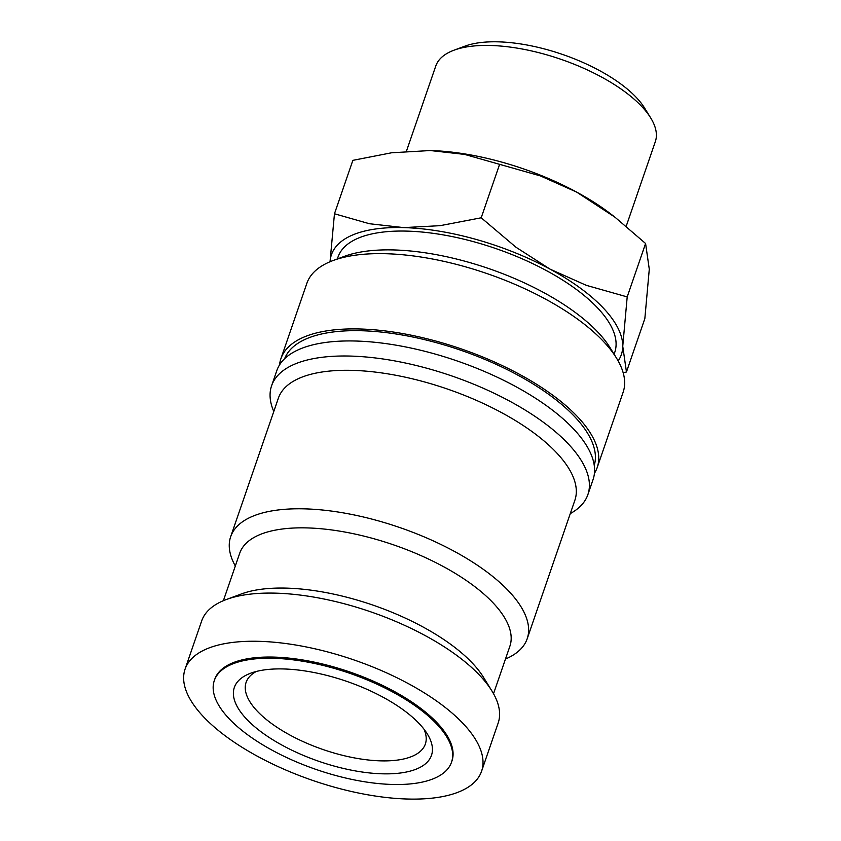 <?xml version="1.0" encoding="UTF-8"?>
<svg xmlns="http://www.w3.org/2000/svg" width="841" height="841" viewBox="0 0 841 841"><rect width="100%" height="100%" fill="white"/><g stroke="black" fill="none" stroke-linecap="round" stroke-linejoin="round"><path stroke-width="1.26" d="M279.548 364.899A167.254 67.921 19 0 1 280.926 358.644L306.839 283.375A167.254 67.921 19 0 1 333.141 260.51A167.254 67.921 19 0 1 603.617 341.625A167.254 67.921 19 0 1 616.474 358.066A167.254 67.921 19 0 1 623.118 392.274L597.205 467.543A167.254 67.921 19 0 1 594.429 473.325M333.141 260.51L344.495 256.316A156.794 63.674 19 0 1 598.056 332.353A156.794 63.674 19 0 1 610.114 347.775L616.474 358.066M280.926 358.644A167.254 67.921 19 0 1 408.884 334.729A167.254 67.921 19 0 1 577.693 416.894A167.254 67.921 19 0 1 597.205 467.543M273.788 411.491A167.254 67.921 19 0 1 271.601 385.735A167.254 67.921 19 0 1 399.559 361.819A167.254 67.921 19 0 1 568.369 443.985A167.254 67.921 19 0 1 587.87 494.634A167.254 67.921 19 0 1 570.293 513.578M271.601 385.735L276.784 370.681A167.254 67.921 19 0 1 404.742 346.765A167.254 67.921 19 0 1 573.551 428.931A167.254 67.921 19 0 1 593.052 479.591L587.87 494.634M235.322 566.014A156.794 63.674 19 0 1 230.686 536.663L278.371 398.171A156.794 63.674 19 0 1 398.329 375.748A156.794 63.674 19 0 1 556.595 452.784A156.794 63.674 19 0 1 574.876 500.269L527.191 638.761A156.794 63.674 19 0 1 505.473 659.029M230.686 536.663A156.794 63.674 19 0 1 350.644 514.24A156.794 63.674 19 0 1 508.91 591.276A156.794 63.674 19 0 1 527.191 638.761M223.38 600.684L239.717 553.241A142.854 58.018 19 0 1 349.015 532.816A142.854 58.018 19 0 1 493.204 602.997A142.854 58.018 19 0 1 509.867 646.266L493.53 693.699M185.073 669.131L201.661 620.963A156.794 63.674 19 0 1 226.313 599.528L241.451 593.925A142.854 58.018 19 0 1 472.474 663.213A142.854 58.018 19 0 1 483.459 677.257L491.932 690.987A156.794 63.674 19 0 1 498.166 723.05L481.578 771.229A156.794 63.674 19 0 1 361.619 793.652A156.794 63.674 19 0 1 203.354 716.616A156.794 63.674 19 0 1 185.073 669.131A156.794 63.674 19 0 1 305.031 646.708A156.794 63.674 19 0 1 463.296 723.744A156.794 63.674 19 0 1 481.578 771.229M226.313 599.528A156.794 63.674 19 0 1 479.885 675.565A156.794 63.674 19 0 1 491.932 690.987M623.181 372.784L626.45 371.985L622.75 346.271L627.197 296.905L586.293 285.33L550.119 269.173L515.954 247.222L481.199 217.787L440.095 225.672L403.754 227.606A153.314 62.255 -161 0 0 330.061 261.73M618.146 360.926A153.314 62.255 -161 0 0 622.75 346.271A153.314 62.255 -161 0 0 603.46 308.195A153.314 62.255 -161 0 0 550.119 269.173A153.314 62.255 -161 0 0 403.754 227.606L369.409 223.738L334.466 213.772L330.04 261.74M614.981 217.209L611.071 214.192A153.314 62.255 -161 0 0 576.663 192.105L614.981 217.209L645.583 243.491L649.284 269.204L644.847 318.581L626.45 371.985M406.445 151.18L435.754 66.071A116.111 47.149 19 0 1 454.003 50.197A116.111 47.149 19 0 1 641.778 106.513A116.111 47.149 19 0 1 650.703 117.929A116.111 47.149 19 0 1 655.318 141.677L626.209 226.229M454.003 50.197L464.947 46.15A106.029 43.059 19 0 1 636.427 97.577A106.029 43.059 19 0 1 644.574 108.005L650.703 117.929M436.889 724.227A125.435 50.944 -161 0 0 310.276 662.603A125.435 50.944 -161 0 0 214.308 680.548A125.435 50.944 -161 0 0 228.941 718.529A125.435 50.944 -161 0 0 355.543 780.154A125.435 50.944 -161 0 0 451.512 762.219A125.435 50.944 -161 0 0 436.889 724.227M214.308 680.548L214.728 679.339A125.435 50.944 19 0 1 310.697 661.404A125.435 50.944 19 0 1 437.299 723.029A125.435 50.944 19 0 1 451.932 761.021L451.512 762.219M337.367 258.944L338.008 257.062A146.345 59.427 19 0 1 449.977 236.142A146.345 59.427 19 0 1 597.688 308.037A146.345 59.427 19 0 1 614.75 352.358L614.109 354.24M423.969 729.168A94.77 38.486 19 0 1 425.346 744.043A94.77 38.486 19 0 1 352.831 757.604A94.77 38.486 19 0 1 257.167 711.044A94.77 38.486 19 0 1 246.119 682.335A94.77 38.486 19 0 1 256.358 671.454M246.497 719.013A104.252 42.334 19 0 1 250.734 673.189A104.252 42.334 19 0 1 419.323 723.754A104.252 42.334 19 0 1 427.344 734.004A104.252 42.334 19 0 1 373.53 773.321A104.252 42.334 19 0 1 246.497 719.013M334.466 213.772L352.852 160.358L391.591 152.778L430.298 150.539A153.314 62.255 -161 0 0 425.977 150.465A153.314 62.255 -161 0 0 425.945 150.465L425.914 150.465M430.298 150.539L464.642 154.408L540.5 175.948L576.663 192.105A153.314 62.255 -161 0 0 430.298 150.539M645.583 243.491L627.197 296.905M499.586 164.384L481.199 217.787M284.605 358.75A163.764 66.502 19 0 1 361.483 330.734A163.764 66.502 19 0 1 525.657 379.522A163.764 66.502 19 0 1 594.24 465.367"/></g></svg>
